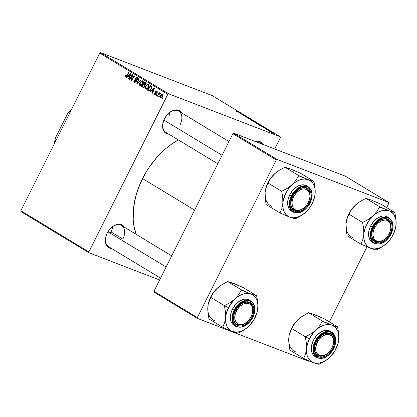 <?xml version="1.0" encoding="UTF-8"?>
<svg xmlns="http://www.w3.org/2000/svg" width="417" height="417" viewBox="0 0 417 417"><rect width="100%" height="100%" fill="white"/><g stroke="black" fill="none" stroke-linecap="round" stroke-linejoin="round"><path stroke-width="0.63" d="M111.652 248.542A13.193 8.835 -58.8 0 1 105.756 237.117A13.193 8.835 -58.8 0 1 107.211 233.166L110.093 228.917L113.805 225.795L115.796 224.82L117.782 224.289L121.41 224.617L122.921 225.472L124.511 227.291A13.193 8.835 -58.8 0 0 111.657 227.369A13.193 8.835 -58.8 0 0 107.211 233.166L106.22 235.522L105.339 240.234L106.012 244.362L108.133 247.271L109.64 248.12L111.652 248.542M168.906 134.206A13.193 8.835 -58.8 0 1 163.011 122.786A13.193 8.835 -58.8 0 1 164.46 118.835L167.347 114.581L171.059 111.464L173.05 110.489L175.031 109.958L178.664 110.286L180.175 111.136L181.765 112.96A13.193 8.835 -58.8 0 0 168.906 113.038A13.193 8.835 -58.8 0 0 164.46 118.835L162.844 123.578L162.594 125.903L163.266 130.031L165.387 132.94L166.894 133.789L168.906 134.206M160.561 278.139L108.602 246.697A12.416 8.319 -58.8 0 1 105.803 236.934M111.031 231.925L122.864 239.087L111.031 231.925M217.815 163.808L165.857 132.366A12.416 8.319 -58.8 0 1 163.057 122.603M142.541 178.585L194.63 210.105L142.541 178.585A66.746 44.708 121.2 0 0 136.156 234.338L133.815 225.362L133.205 219.973L133.476 208.521L135.707 196.537L139.825 184.486L145.658 172.836L149.156 167.295L157.136 157.068L166.169 148.285L170.975 144.548L178.325 139.909A66.746 44.708 121.2 0 0 142.541 178.585M20.991 211.627L89.029 252.801L159.638 279.984L89.029 252.801L88.889 251.92L167.811 94.32L99.772 53.147L20.85 210.747L88.889 251.92L89.029 252.801L20.991 211.627L20.85 210.747L20.991 211.627M148.52 84.364L147.133 84.474L149.057 85.219L147.133 84.474L145.585 86.329L145.981 86.481L145.585 86.329C144.986 87.518 145.033 88.456 145.721 89.139C146.899 89.415 147.873 88.785 148.634 87.242L146.94 89.118L145.903 89.228L145.298 88.654L145.585 86.329L147.488 84.302L148.369 84.286L148.952 84.865L148.634 87.242C149.27 86.032 149.234 85.073 148.52 84.364L148.337 84.276M151.553 90.87L150.469 91.933L150.078 91.698L154.108 87.825L154.545 88.091L152.596 93.215L152.236 93.001L152.778 91.61L151.553 90.87L152.778 91.61L152.236 93.001L152.596 93.215L154.545 88.091L154.108 87.825L150.078 91.698L150.469 91.933L151.553 90.87L153.242 91.516L151.553 90.87M125.345 76.806L126.867 75.967L129.072 72.678L128.707 72.459L126.575 75.633L126.987 75.79L126.575 75.633L125.653 76.259L125.814 75.05L125.423 74.893L125.173 75.315L125.59 76.905L124.954 76.191L125.423 74.893L125.814 75.05L125.517 76.123L126.038 76.254L128.707 72.459L129.072 72.678L126.544 76.394L125.46 76.869M137.188 77.51L135.577 78.208L135.973 78.36L135.577 78.208L135.457 79.511L136.255 79.819L135.457 79.511L135.713 80.121L136.474 80.413L135.713 80.121L136.427 81.07L135.978 80.898L135.859 81.378L136.25 81.529L134.754 81.768L134.321 80.961L134.587 80.189L134.196 80.033C133.669 81.065 133.748 81.826 134.446 82.316L136.239 81.55L134.9 82.477L133.841 81.383L134.196 80.033L134.587 80.189L134.316 81.028L134.582 81.633L135.176 81.888L135.812 81.466L135.384 78.87L135.9 77.729L136.557 77.359L137.375 77.645L137.719 78.333L137.495 79.522L137.057 79.459L137.016 78.156L136.515 77.958L135.994 78.318L136.484 80.491L136.239 81.55L135.952 78.396L136.891 78.068L137.057 79.459L137.495 79.522L137 77.416M141.212 80.022L137.276 83.947L136.823 83.671L138.715 78.516L139.08 78.735L137.454 83.155L140.821 79.788L141.212 80.022L140.821 79.788L137.454 83.155L139.08 78.735L138.715 78.516L136.823 83.671L137.276 83.947L141.212 80.022M142.786 80.893L141.394 81.002L143.323 81.748L141.394 81.002L139.851 82.858L140.242 83.009L139.851 82.858C139.247 84.046 139.294 84.985 139.987 85.667C141.165 85.944 142.134 85.313 142.895 83.77L140.993 85.735L140.169 85.756L139.565 85.183L139.851 82.858L141.749 80.83L142.63 80.815L143.213 81.393L142.895 83.77C143.537 82.556 143.5 81.602 142.786 80.893L142.604 80.804M162.614 98.381L162.182 99.022L161.827 98.803L162.244 98.157L162.614 98.381L162.244 98.157L161.827 98.803L162.182 99.022L162.614 98.381M143.083 87.461L144.829 86.559L143.537 87.58L141.702 86.627L144.709 82.139L146.028 83.046L146.101 84.072L144.887 85.318L144.829 86.559L144.887 85.318L145.955 84.427L146.028 83.046L144.709 82.139L141.702 86.627L143.229 87.534M127.936 76.572L126.846 77.635L126.46 77.4L130.485 73.533L130.922 73.799L128.973 78.922L128.613 78.704L129.161 77.317L127.936 76.572L129.161 77.317L128.613 78.704L128.973 78.922L130.922 73.799L130.485 73.533L126.46 77.4L126.846 77.635L127.936 76.572L129.619 77.223L127.936 76.572M131.543 76.629L129.692 79.36L129.333 79.141L132.345 74.659L132.721 74.888L131.652 79.59L134.191 75.774L134.555 75.993L131.548 80.481L131.167 80.252L132.225 75.55L131.543 76.629L132.225 75.55L131.167 80.252L131.548 80.481L134.555 75.993L134.191 75.774L131.652 79.59L132.721 74.888L132.345 74.659L129.333 79.141L129.692 79.36L131.543 76.629M154.853 94.664L156.208 94.159L156.031 91.834L157.345 91.844L156.651 91.578L156.776 92.553L157.167 92.71L156.886 91.146L155.635 91.693L156.026 91.844L155.635 91.693L155.734 93.09L156.328 93.319L155.734 93.09L156.339 93.794L155.911 93.627L155.833 93.981L156.224 94.133L155.088 94.237L155.015 93.043L154.624 92.892L154.853 94.664L155.202 94.8L154.405 94.091L154.624 92.892L155.015 93.043L154.962 94.133L155.76 94.096L155.551 91.876L156.067 91.172L156.813 91.104L157.334 91.776L157.167 92.71L156.776 92.553L156.74 91.646L156.156 91.657L155.922 92.209L156.286 93.976L155.755 94.675L155.025 94.753M149.072 90.937L147.441 90.098L150.443 85.61L151.788 86.569L151.772 88.232L150.459 90.286L149.072 90.937L151.512 88.837L151.715 86.46L150.443 85.61L147.441 90.098L148.462 90.713M162.557 94.581C161.634 94.367 160.879 94.888 160.3 96.134L160.691 96.285L160.3 96.134L160.451 98.052C161.353 98.25 162.088 97.75 162.656 96.556L161.061 98.141L160.363 97.99L160.024 97.234L160.738 95.41L161.937 94.471L162.865 94.92L162.656 96.556L162.406 94.508M159.299 96.374L158.867 97.015L158.507 96.796L158.929 96.15L159.299 96.374L158.929 96.15L158.507 96.796L158.867 97.015L159.299 96.374M160.196 93.147L159.216 93.585L159.482 93.689L159.216 93.585L159.669 92.913L159.31 92.694L157.12 95.957L157.485 96.176L158.371 94.878L157.485 96.176L157.12 95.957L159.31 92.694L159.669 92.913L159.216 93.585L159.951 93.121L160.373 93.424L159.956 93.888L159.211 93.861L158.371 94.878L159.956 93.888L160.373 93.424L160.144 93.127M156.875 94.909L156.448 95.55L156.088 95.331L156.511 94.685L156.875 94.909L156.511 94.685L156.088 95.331L156.448 95.55L156.875 94.909M168.645 93.815L280.208 136.766L212.17 95.592L100.606 52.641L168.645 93.815L167.811 94.32L88.889 251.92L20.85 210.747L99.772 53.147L100.606 52.641L99.772 53.147L167.811 94.32L168.645 93.815L280.208 136.766L280.349 137.646L280.208 136.766L212.17 95.592L100.606 52.641L168.645 93.815M260.312 125.267L256.372 123.25L259.525 124.521L261.042 125.402L260.312 125.267C261.204 125.616 261.318 125.574 260.646 125.131L257.117 123.442C256.267 123.119 256.168 123.166 256.82 123.594L260.312 125.267C261.204 125.616 261.318 125.574 260.646 125.131L260.646 125.131M262.939 127.076L266.656 128.78L263.706 127.748L262.939 127.076L263.706 127.748L266.656 128.78L262.939 127.076M236.439 111.261L241.182 113.367L236.491 111.125M247.63 117.813L245.238 116.426L249.408 118.334L247.74 117.537L248.068 117.928L247.63 117.813L247.818 117.568L249.314 118.277L245.634 116.567C244.888 116.28 244.857 116.343 245.545 116.765L245.634 116.567C244.888 116.28 244.857 116.343 245.545 116.765L247.906 117.766M253.322 120.711L247.933 118.204L250.825 119.199L248.704 118.564L253.322 120.711L248.704 118.564L250.825 119.199L248.386 118.48L253.322 120.711M254.578 121.795L250.643 119.768L253.786 121.05L255.345 121.967L254.578 121.795C255.47 122.145 255.579 122.098 254.912 121.66L251.378 119.971C250.534 119.648 250.435 119.695 251.081 120.122L254.578 121.795C255.47 122.145 255.579 122.098 254.912 121.66L254.912 121.66M273.865 133.789L272.937 133.336L273.865 133.789M256.252 123.005L252.811 121.154L256.82 122.827L258.186 123.734L256.252 123.005L258.123 123.63L256.82 122.827L252.811 121.154L256.512 123.01M239.316 112.783L243.038 114.487L240.083 113.455L239.316 112.783L240.083 113.455L243.038 114.487L239.316 112.783M243.262 114.92L240.442 113.669L244.456 115.347L242.913 115.05L246.666 116.682L242.658 115.009L244.185 115.295L242.658 115.009L246.666 116.682L242.913 115.05L244.456 115.347L240.442 113.669L243.262 114.92M265.947 129.114L269.132 130.516L265.937 128.921M260.208 125.611L258.55 124.626L262.559 126.299L263.971 127.211L260.208 125.611L263.216 127.008L263.815 127.07L262.559 126.299L258.55 124.626L260.208 125.611M274.256 133.675L271.206 132.231L274.412 133.669M270.55 131.782L269.617 131.329L270.55 131.782M269.773 131.204L272.197 132.351L269.773 131.204M268.131 130.318L267.198 129.864L268.131 130.318M274.683 148.968L280.349 137.646L274.683 148.968M154.113 292.187L197.496 318.442L309.06 361.388L309.576 361.08L309.06 361.388L197.496 318.442L197.356 317.561L276.273 159.956L232.889 133.701L153.967 291.306L197.356 317.561L197.496 318.442L154.113 292.187L153.967 291.306L154.113 292.187M345.286 176.151L233.723 133.2L277.112 159.456L388.675 202.407L345.286 176.151L233.723 133.2L232.889 133.701L153.967 291.306L197.356 317.561L276.273 159.956L232.889 133.701L233.723 133.2L277.112 159.456L276.273 159.956L277.112 159.456L388.675 202.407L388.816 203.282L388.675 202.407L345.286 176.151M329.404 321.929L367.012 246.828L329.404 321.929M386.658 207.598L388.816 203.282L386.658 207.598M254.891 141.347L257.862 141.045L259.598 141.446L261.105 142.296L262.694 144.12A13.193 8.835 -58.8 0 0 254.891 141.347M168.77 113.158A12.416 8.319 -58.8 0 1 178.716 111.115A12.416 8.319 -58.8 0 1 180.118 124.756A12.416 8.319 121.2 0 0 179.831 112.006A12.416 8.319 121.2 0 0 168.776 113.158M255.35 141.525A12.416 8.319 -58.8 0 1 259.65 142.275A12.416 8.319 -58.8 0 1 261.323 143.823A12.416 8.319 121.2 0 0 255.35 141.525M122.864 239.087A12.416 8.319 121.2 0 0 122.577 226.337A12.416 8.319 121.2 0 0 111.521 227.489A12.416 8.319 -58.8 0 1 121.462 225.446L171.715 255.861M257.664 123.442L255.465 122.332L257.659 123.442M257.826 123.62L258.123 123.63M255.757 122.598L253.609 121.639L255.902 122.791M257.331 123.224L255.465 122.332L257.451 123.396M251.378 119.971L251.378 119.971C250.534 119.648 250.435 119.695 251.081 120.122M251.722 120.185L254.495 121.498M245.967 116.937L245.623 116.661M247.437 117.339L247.099 117.297M239.916 113.059L242.36 114.248L239.916 113.059M267.234 129.791L267.276 129.51M263.534 127.352L266.015 128.472L263.534 127.352M263.367 126.893L259.379 125.043L262.877 126.799M257.117 123.442L257.117 123.442C256.267 123.119 256.168 123.166 256.82 123.594M257.456 123.656L260.234 124.975M273.849 133.56L271.863 132.627M162.229 98.959L161.827 98.803L162.229 98.959M143.875 87.507L141.702 86.627L143.657 87.377L143.86 87.075L143.875 87.507M145.053 85.297L145.252 85.005L145.053 85.297M145.048 84.787L145.705 83.681L144.72 82.884L143.782 84.281L144.72 82.884L146.185 83.582L145.335 83.254L145.585 84.229L145.976 84.38L145.585 84.229L145.048 84.787L145.569 84.99L144.365 84.635M143.453 86.918L144.094 86.799L144.61 85.813L143.432 84.807L142.416 86.319L143.432 84.807L144.918 85.381L143.432 84.807L144.991 85.574L144.193 85.266L144.48 86.329L144.866 86.475L143.453 86.918L144.303 87.242L143.088 86.726M142.713 82.957L143.057 82.587M143.323 81.763L141.744 81.424L140.195 83.103L141.488 81.55L142.489 81.451L143.323 81.774L142.489 81.451L142.567 83.499L142.953 83.65L142.567 83.499C141.983 84.719 141.227 85.261 140.294 85.12L140.195 83.103L139.903 84.375L140.44 85.183L141.259 85.032L142.359 83.874L142.885 82.347L142.489 81.451M141.389 85.542L140.294 85.12M137.349 83.874L136.823 83.671L137.349 83.874M137.902 83.327L137.454 83.155L137.902 83.327M138.705 82.524L138.236 82.347L138.705 82.524M135.77 82.175L134.754 81.768M137.448 79.611L137.057 79.459L137.448 79.611M137.506 79.501L137.115 79.35L137.506 79.501M137.725 78.386L136.891 78.068L137.725 78.386M137.725 78.37L136.891 78.068M125.173 75.315L125.564 75.467L125.173 75.315M126.914 77.578L126.46 77.4L126.914 77.578M129.452 77.161L129.755 76.869L129.39 76.718L129.76 76.864L129.452 77.161M128.999 78.855L128.613 78.704L128.999 78.855M129.531 77.458L129.161 77.317L129.531 77.458M128.415 76.129L130.391 74.163L130.735 74.299L130.391 74.163L129.88 75.425L130.25 75.571L129.88 75.425L129.39 76.718L128.415 76.129L129.39 76.718L130.391 74.163L128.415 76.129M129.734 79.298L129.333 79.141L129.734 79.298M132.043 79.741L131.652 79.59L132.043 79.741M132.835 78.558L132.418 78.396L132.835 78.558M131.59 80.413L131.167 80.252L131.59 80.413M132.241 77.187L131.845 77.036L132.241 77.187M132.554 75.675L132.225 75.55L132.554 75.675M154.592 92.955L154.983 93.106L154.592 92.955M155.906 94.56L155.088 94.237M157.345 91.839L156.651 91.578M150.532 91.87L150.078 91.698L150.532 91.87M153.075 91.453L153.378 91.161L153.013 91.015L153.378 91.156L153.075 91.453M152.622 93.147L152.236 93.001L152.622 93.147M153.154 91.756L152.778 91.61L153.154 91.756M152.033 90.421L154.009 88.461L154.353 88.592L154.009 88.461L153.498 89.723L153.873 89.864L153.498 89.723L153.013 91.015L152.033 90.421L153.013 91.015L154.009 88.461L152.033 90.421M149.474 90.901L147.441 90.098L149.395 90.849L149.63 90.499L149.474 90.901M148.155 89.791L150.459 86.355L151.924 86.918L150.459 86.355L151.944 87.044L150.98 86.673L151.96 87.247L151.392 87.028L151.173 88.592L151.559 88.743L151.173 88.592C150.48 90.03 149.625 90.52 148.614 90.072L149.604 90.27L150.745 89.295L151.496 87.586L150.98 86.673L150.459 86.355L148.155 89.791M148.952 90.239L148.614 90.072M148.452 86.428L148.796 86.058M149.062 85.235L147.482 84.896L145.934 86.574L147.227 85.021L148.228 84.922L149.062 85.245L148.228 84.922L148.301 86.971L148.692 87.122L148.301 86.971C147.722 88.19 146.961 88.732 146.033 88.592L145.934 86.574L145.642 87.851L146.101 88.628L146.993 88.503L148.098 87.346L148.624 85.824L148.228 84.922M147.118 89.019L146.033 88.592M146.247 88.675L147.128 89.014L146.247 88.675M160.686 96.301L162.322 95.008L162.958 95.253L162.322 95.008L162.302 96.337L162.693 96.489L162.302 96.337L160.675 97.614L160.686 96.301L160.488 97.38L161.139 97.62L162.15 96.608L162.505 95.253L161.619 95.123L160.686 96.301M162.958 95.248L162.322 95.008M161.52 97.943L160.675 97.614M158.908 96.953L158.507 96.796L158.908 96.953M156.49 95.488L156.088 95.331L156.49 95.488M251.508 120.289L254.255 121.592M257.247 123.76L259.994 125.064M274.084 133.539L272.082 132.601M345.974 226.176L346.032 223.773L346.152 229.558L347.142 235.787L360.945 244.143L347.142 235.787L346.569 232.524L346.032 223.773L347.007 218.685L350.254 211.638L353.361 207.176L355.393 205.07A20.996 14.063 121.2 0 0 348.94 213.739L351.812 209.073L355.393 205.07L360.199 201.458L365.871 198.383L379.678 206.738L376.874 211.508L373.142 215.813L368.341 219.425L362.67 222.496L363.66 228.725L363.78 234.51L362.8 239.598L360.945 244.143L370.562 248.277L376.233 250.028L381.873 246.973L386.027 243.95M395.493 228.292L396.072 224.638A20.996 14.063 -58.8 0 1 395.472 228.391A20.996 14.063 -58.8 0 1 393.163 234.672L390.291 239.337L386.71 243.34L382.665 246.405L378.433 248.318L374.304 248.959L370.562 248.277L367.455 246.322L365.198 243.226L363.942 239.196L363.78 234.51L364.114 232.024L365.579 226.963L369.561 219.811L375.123 214.15L379.298 211.638L383.515 210.345L387.482 210.371L389.29 210.877L379.678 206.738L365.871 198.383L371.542 200.134L381.159 204.267L394.962 212.623L381.159 204.267L373.189 200.958M385.183 238.826A12.416 8.319 -58.8 0 1 374.977 241.094A12.416 8.319 -58.8 0 1 372.173 231.336A12.416 8.319 121.2 0 0 375.081 241.156A12.416 8.319 121.2 0 0 385.183 238.826A12.416 8.319 -58.8 0 1 374.977 241.094A12.416 8.319 -58.8 0 1 372.173 231.336A12.416 8.319 121.2 0 0 375.029 241.125A12.416 8.319 121.2 0 0 385.047 238.941L385.313 238.712A11.64 7.798 -58.8 0 1 374.549 239.593A11.64 7.798 -58.8 0 1 375.222 226.739A11.64 7.798 -58.8 0 1 386.298 220.16A11.64 7.798 -58.8 0 1 390.515 230.111A11.64 7.798 -58.8 0 1 388.576 234.797L387.273 236.663L384.104 239.655L380.601 241.292L377.296 241.328L374.69 239.754L373.783 238.43L372.918 234.964L373.001 232.957L374.174 228.761L376.525 224.872L378.037 223.236L381.435 220.874L384.907 220.025L386.502 220.212L389.108 221.781L390.614 224.721L390.797 228.584L389.624 232.775L388.576 234.797A11.64 7.798 -58.8 0 1 385.313 238.712M390.218 233.973A13.193 8.835 -58.8 0 1 377.448 242.887A13.193 8.835 -58.8 0 1 372.131 231.513A13.193 8.835 -58.8 0 1 373.58 227.567L374.888 225.336L378.25 221.578L382.17 219.217L384.151 218.685L386.048 218.617L389.29 219.868L390.521 221.14L391.944 224.727L392.084 226.905L391.203 231.617L388.91 236.204L385.548 239.963L381.628 242.319L379.647 242.85L376.014 242.522L373.278 240.4L372.386 238.759L371.714 234.635L371.964 232.305L373.58 227.567A13.193 8.835 -58.8 0 1 378.026 221.771A13.193 8.835 -58.8 0 1 389.869 220.379A13.193 8.835 -58.8 0 1 390.218 233.973L389.28 233.51L390.218 233.973M387.601 216.981L384.563 215.996L382.446 216.074L378.005 217.757L373.856 221.245L370.63 225.998A14.746 9.878 121.2 0 1 387.56 216.96L389.238 217.976L383.984 217.111L378.636 219.457L372.308 227.01L372.897 227.301C374.398 223.444 381.519 215.657 388.269 218.049C394.847 220.791 393.127 230.653 390.901 234.234L392.652 229.105L392.923 226.587L392.199 222.12L391.229 220.343L389.9 218.972L388.269 218.049L384.338 217.69L382.191 218.268L377.953 220.822L374.31 224.888L371.823 229.85L370.875 234.953L371.031 237.309L371.599 239.421L372.569 241.193L373.898 242.569L375.529 243.486L377.406 243.919L379.46 243.846L381.607 243.273L385.845 240.718L389.488 236.648L390.901 234.234C389.4 238.097 382.28 245.879 375.529 243.486C368.951 240.75 370.671 230.882 372.897 227.301L372.308 227.01A14.746 9.878 -58.8 0 1 389.238 217.976C393.669 221.463 394.263 226.895 391.021 234.265L390.927 234.187M391.021 234.265C386.001 242.668 380.314 245.649 373.971 243.205A14.746 9.878 -58.8 0 1 372.308 227.01L370.218 235.006L371.036 239.686L373.971 243.205L372.292 242.194A14.746 9.878 121.2 0 1 370.63 225.998L372.308 227.01L370.63 225.998L369.525 228.625L368.821 231.294L368.701 236.33L370.291 240.338L371.662 241.761M395.707 227.322L396.15 221.823L394.962 212.623L389.29 210.877L390.938 211.7L393.643 214.249L395.415 217.841L395.91 219.957L396.072 224.638L395.738 227.129L393.163 234.672A20.996 14.063 -58.8 0 1 386.71 243.34A20.996 14.063 -58.8 0 1 386.09 243.898A20.996 14.063 -58.8 0 1 370.562 248.277A20.996 14.063 -58.8 0 1 363.78 234.51A20.996 14.063 -58.8 0 1 373.142 215.813L368.341 219.425L362.873 222.308A24.103 16.143 121.2 0 0 362.649 222.756L363.66 228.725L363.78 234.51L362.8 239.598L360.966 243.882A24.103 16.143 121.2 0 0 361.127 244.211L370.562 248.277L376.051 249.955A24.103 16.143 121.2 0 0 376.436 249.835L384.385 245.269M346.365 221.281L346.032 223.773L347.007 218.685L348.862 214.145L362.67 222.496L348.862 214.145L351.667 209.376L356.076 204.46M346.621 220.061L348.94 213.739A20.996 14.063 121.2 0 0 346.631 220.02A20.996 14.063 121.2 0 0 346.61 220.119M369.733 199.628L365.871 198.383L360.199 201.458L356.024 204.507A20.996 14.063 121.2 0 0 355.393 205.07L356.024 204.507A20.996 14.063 121.2 0 1 356.097 204.445M377.891 221.891A12.416 8.319 -58.8 0 1 387.836 219.848A12.416 8.319 -58.8 0 1 390.557 229.939A12.416 8.319 121.2 0 0 387.94 219.91A12.416 8.319 121.2 0 0 377.891 221.886A12.416 8.319 -58.8 0 1 387.836 219.848A12.416 8.319 -58.8 0 1 390.557 229.939A12.416 8.319 121.2 0 0 390.599 229.772A12.416 8.319 121.2 0 0 387.888 219.879A12.416 8.319 121.2 0 0 377.891 221.891M362.67 222.496L362.649 222.756A24.103 16.143 -58.8 0 1 362.873 222.308L362.67 222.496M360.945 244.143L361.127 244.211A24.103 16.143 -58.8 0 1 360.966 243.882L360.945 244.143M376.233 250.028L376.436 249.835A24.103 16.143 -58.8 0 1 376.051 249.955L376.233 250.028M389.29 210.877A20.996 14.063 -58.8 0 1 396.072 224.638L395.957 218.894L394.941 212.884A24.103 16.143 121.2 0 0 394.779 212.555L389.29 210.877L379.475 206.926A24.103 16.143 -58.8 0 1 379.861 206.811A24.103 16.143 121.2 0 0 379.475 206.926L376.874 211.508L373.142 215.813A20.996 14.063 -58.8 0 1 389.29 210.877M394.941 212.884L394.779 212.555A24.103 16.143 -58.8 0 1 394.941 212.884M346.032 223.773A20.996 14.063 121.2 0 0 352.813 237.534M374.33 226.202L375.222 226.739L374.33 226.202M292.088 197.637L293.068 198.028A11.64 7.798 -58.8 0 1 304.41 188.875A11.64 7.798 -58.8 0 1 309.586 198.956A11.64 7.798 -58.8 0 1 308.867 201.197L309.909 197.006L309.92 195.02L308.924 191.653L306.714 189.495L303.633 188.875L301.908 189.188L300.146 189.891L296.779 192.388L294.053 195.985L292.38 200.134L292.025 202.214L292.348 206.008L293.01 207.572L295.215 209.73L298.301 210.345L300.026 210.038L303.519 208.25L305.15 206.832L306.625 205.143L308.867 201.197A11.64 7.798 -58.8 0 1 304.384 207.551A11.64 7.798 -58.8 0 1 294.277 209.094A11.64 7.798 -58.8 0 1 293.068 198.028L292.088 197.637M309.586 198.956L309.669 198.612A12.416 8.319 121.2 0 0 306.954 188.719A12.416 8.319 121.2 0 0 296.961 190.731A12.416 8.319 -58.8 0 1 306.902 188.687A12.416 8.319 -58.8 0 1 309.623 198.784A12.416 8.319 121.2 0 0 307.006 188.755A12.416 8.319 121.2 0 0 296.961 190.731A12.416 8.319 -58.8 0 1 306.902 188.687A12.416 8.319 -58.8 0 1 309.623 198.784M169.943 112.256A12.416 8.319 -58.8 0 1 168.88 116.27M163.897 120.075L222.079 155.286L163.897 120.075M304.248 207.666A12.416 8.319 -58.8 0 1 294.042 209.939A12.416 8.319 -58.8 0 1 291.243 200.176A12.416 8.319 121.2 0 0 294.152 210.001A12.416 8.319 121.2 0 0 304.248 207.666A12.416 8.319 -58.8 0 1 294.042 209.939A12.416 8.319 -58.8 0 1 291.243 200.176A12.416 8.319 121.2 0 0 294.094 209.97A12.416 8.319 121.2 0 0 304.118 207.781L304.384 207.551M265.04 195.02L265.097 192.612L265.217 198.398L266.208 204.627L280.016 212.983L266.208 204.627L265.634 201.369L265.097 192.612L266.077 187.53L269.319 180.483L272.431 176.016L274.464 173.915A20.996 14.063 121.2 0 0 268.006 182.578L270.883 177.913L274.464 173.915L279.265 170.298L284.941 167.227L298.744 175.583L295.945 180.352L292.213 184.653L287.412 188.265L281.736 191.34L282.726 197.569L282.846 203.355L281.871 208.443L280.016 212.983L289.627 217.121L295.299 218.868L300.938 215.818L305.093 212.795M314.564 197.132L315.143 193.483A20.996 14.063 -58.8 0 1 314.538 197.231A20.996 14.063 -58.8 0 1 312.234 203.517L309.357 208.182L305.781 212.18L301.731 215.245L297.503 217.163L293.375 217.799L289.627 217.121L286.521 215.162L284.264 212.065L283.013 208.036L282.789 205.758L283.179 200.864L285.754 193.321L288.632 188.656L292.213 184.653L296.258 181.588L298.363 180.478L302.58 179.19L304.613 179.034L308.361 179.717L298.744 175.583L284.941 167.227L290.613 168.974L300.224 173.112L314.032 181.468L300.224 173.112L292.26 169.802M309.284 202.813A13.193 8.835 -58.8 0 1 296.513 211.727A13.193 8.835 -58.8 0 1 291.196 200.358A13.193 8.835 -58.8 0 1 292.651 196.407L293.954 194.176L297.321 190.418L301.236 188.062L303.222 187.53L306.849 187.858L308.361 188.713L310.483 191.622L311.009 193.566L310.905 198.075L310.274 200.462L307.975 205.044L306.401 207.067L302.69 210.184L298.713 211.695L295.08 211.362L293.573 210.512L291.452 207.603L290.779 203.475L291.66 198.763L292.651 196.407A13.193 8.835 -58.8 0 1 297.097 190.611A13.193 8.835 -58.8 0 1 308.94 189.219A13.193 8.835 -58.8 0 1 309.284 202.813L308.351 202.349L309.284 202.813M306.667 185.826L303.633 184.84L301.512 184.913L297.071 186.602L292.922 190.084L289.695 194.838A14.746 9.878 121.2 0 1 306.631 185.805L308.304 186.816L303.055 185.951L297.707 188.296L291.374 195.854L291.963 196.146C293.464 192.284 300.584 184.502 307.334 186.894C313.912 189.631 312.192 199.498 309.972 203.079L311.723 197.945L311.838 193.071L311.264 190.96L308.971 187.812L307.334 186.894L305.458 186.462L303.404 186.535L301.262 187.108L297.019 189.662L293.38 193.733L291.963 196.146L290.211 201.275L290.096 206.154L291.639 210.038L292.963 211.409L294.595 212.331L298.525 212.691L300.673 212.112L304.916 209.558L306.849 207.682L309.972 203.079C308.471 206.936 301.35 214.724 294.595 212.331C288.022 209.589 289.737 199.727 291.963 196.146L291.374 195.854A14.746 9.878 -58.8 0 1 308.304 186.816C312.734 190.308 313.329 195.74 310.092 203.105L309.967 203.011M310.092 203.105C305.067 211.508 299.385 214.489 293.036 212.05A14.746 9.878 -58.8 0 1 291.374 195.854L289.283 203.85L290.102 208.526L293.036 212.05L291.358 211.033A14.746 9.878 121.2 0 1 289.695 194.838L291.374 195.854L289.695 194.838L287.886 200.139L287.61 202.74L288.361 207.348L289.362 209.183L290.732 210.601M314.778 196.162L315.216 190.668L314.032 181.468L308.361 179.717L310.008 180.54L312.714 183.089L313.725 184.773L314.976 188.797L315.2 191.075L314.809 195.969L312.234 203.517A20.996 14.063 -58.8 0 1 305.776 212.18A20.996 14.063 -58.8 0 1 305.155 212.738A20.996 14.063 -58.8 0 1 289.627 217.121A20.996 14.063 -58.8 0 1 282.846 203.355A20.996 14.063 -58.8 0 1 292.213 184.653L287.412 188.265L281.939 191.153A24.103 16.143 121.2 0 0 281.715 191.601L282.726 197.569L282.846 203.355L281.871 208.443L280.036 212.722A24.103 16.143 121.2 0 0 280.198 213.056L289.627 217.121L295.116 218.8A24.103 16.143 121.2 0 0 295.502 218.68L303.456 214.114M265.431 190.126L265.097 192.612L266.077 187.53L267.933 182.985L281.736 191.34L267.933 182.985L270.732 178.215L275.147 173.3M265.692 188.906L268.006 182.578A20.996 14.063 121.2 0 0 265.702 188.865A20.996 14.063 121.2 0 0 265.676 188.964M288.804 168.473L284.941 167.227L279.265 170.298L274.464 173.915A20.996 14.063 121.2 0 1 275.084 173.357L275.09 173.352M281.736 191.34L281.715 191.601A24.103 16.143 -58.8 0 1 281.939 191.153L281.736 191.34M280.016 212.983L280.198 213.056A24.103 16.143 -58.8 0 1 280.036 212.722L280.016 212.983M295.299 218.868L295.502 218.68A24.103 16.143 -58.8 0 1 295.116 218.8L295.299 218.868M308.361 179.717A20.996 14.063 -58.8 0 1 315.143 193.483L315.028 187.733L314.011 181.723A24.103 16.143 121.2 0 0 313.845 181.395L310.154 180.379L298.541 175.771A24.103 16.143 -58.8 0 1 298.926 175.651A24.103 16.143 121.2 0 0 298.541 175.771L295.945 180.352L292.213 184.653A20.996 14.063 -58.8 0 1 308.361 179.717M314.011 181.723L313.845 181.395A24.103 16.143 -58.8 0 1 314.011 181.723M265.097 192.612A20.996 14.063 121.2 0 0 271.879 206.379M327.929 353.157A12.416 8.319 -58.8 0 1 317.723 355.425A12.416 8.319 -58.8 0 1 314.918 345.667A12.416 8.319 121.2 0 0 317.832 355.487A12.416 8.319 121.2 0 0 327.929 353.157A12.416 8.319 -58.8 0 1 317.723 355.425A12.416 8.319 -58.8 0 1 314.918 345.667A12.416 8.319 121.2 0 0 317.775 355.456A12.416 8.319 121.2 0 0 327.798 353.272L328.064 353.043A11.64 7.798 -58.8 0 1 317.957 354.586A11.64 7.798 -58.8 0 1 316.743 343.519L315.763 343.128L316.743 343.519L315.705 347.705L316.023 351.495L317.66 354.314L320.355 355.732L323.707 355.529L327.199 353.736L330.3 350.629L332.547 346.683A11.64 7.798 -58.8 0 1 328.064 353.043M333.266 344.442A11.64 7.798 -58.8 0 1 332.547 346.683L333.584 342.498L333.266 338.703L331.635 335.888L328.935 334.47L325.588 334.674L322.091 336.467L318.989 339.568L316.743 343.519A11.64 7.798 -58.8 0 1 328.09 334.366A11.64 7.798 -58.8 0 1 333.266 344.442L333.345 344.103A12.416 8.319 121.2 0 0 330.634 334.21A12.416 8.319 121.2 0 0 320.637 336.222A12.416 8.319 -58.8 0 1 330.582 334.179A12.416 8.319 -58.8 0 1 333.303 344.275A12.416 8.319 121.2 0 0 330.686 334.246A12.416 8.319 121.2 0 0 320.642 336.222A12.416 8.319 -58.8 0 1 330.582 334.179A12.416 8.319 -58.8 0 1 333.303 344.275M306.604 345.985L306.526 348.847A20.996 14.063 -58.8 0 1 309.435 338.812L305.505 336.863A24.103 16.143 121.2 0 0 305.395 337.087L306.406 343.061L306.526 348.847L305.552 353.929L303.696 358.474L289.888 350.118L288.898 343.889L288.778 338.104L289.137 335.461L291.608 328.476L305.416 336.827L306.604 345.985M332.964 348.304L332.031 347.841L332.964 348.304L331.656 350.535L328.294 354.294L326.365 355.675L322.393 357.181L318.76 356.853L316.023 354.731L314.6 351.145L314.71 346.636L316.326 341.898A13.193 8.835 -58.8 0 1 320.772 336.102A13.193 8.835 -58.8 0 1 332.615 334.71A13.193 8.835 -58.8 0 1 332.964 348.304A13.193 8.835 -58.8 0 1 320.193 357.218A13.193 8.835 -58.8 0 1 314.877 345.844A13.193 8.835 -58.8 0 1 316.326 341.898L319.214 337.645L322.925 334.528L326.897 333.016L330.53 333.35L333.266 335.471L334.689 339.057L334.585 343.561L332.964 348.304M330.347 331.317L327.309 330.327L325.192 330.405L320.751 332.088L316.602 335.576L313.376 340.329L315.054 341.341L312.964 349.337L313.782 354.017L316.717 357.536A14.746 9.878 -58.8 0 1 315.054 341.341L313.376 340.329A14.746 9.878 121.2 0 0 315.038 356.525L316.717 357.536C323.066 359.98 328.747 356.999 333.772 348.596L333.647 348.565C332.146 352.428 325.025 360.21 318.275 357.817C311.697 355.081 313.417 345.213 315.643 341.632L315.054 341.341A14.746 9.878 -58.8 0 1 331.984 332.307L326.73 331.442L321.387 333.788L315.054 341.341L315.643 341.632L314.574 344.181L313.62 349.284L313.777 351.646L315.315 355.524L316.644 356.9L318.275 357.817L320.157 358.25L324.353 357.604L326.506 356.545L328.591 355.049L332.234 350.984L334.721 346.021L335.404 343.436L335.518 338.557L333.975 334.679L332.651 333.303L331.015 332.38L329.138 331.948L324.937 332.599L320.699 335.153L318.765 337.03L315.643 341.632C317.144 337.775 324.264 329.988 331.015 332.38C337.593 335.122 335.873 344.984 333.647 348.565L333.772 348.596C337.009 341.226 336.415 335.8 331.984 332.307L330.306 331.291A14.746 9.878 121.2 0 0 313.376 340.329L311.567 345.625L311.447 350.666L312.041 352.839L313.042 354.669L314.408 356.092M288.72 340.507L289.137 335.461L289.752 333.016L293 325.969L296.112 321.507L298.145 319.401L302.945 315.789L308.616 312.714L322.424 321.069L319.62 325.839L315.893 330.144L311.087 333.756L305.416 336.827L291.608 328.476L294.412 323.707L298.822 318.791M289.367 334.392L291.686 328.07L296.279 321.304L300.428 317.499L308.616 312.714L314.288 314.465L323.905 318.598L337.707 326.954L332.036 325.208L322.424 321.069L308.616 312.714L315.935 315.288M338.244 342.623L338.896 336.154L337.707 326.954L323.905 318.598L312.479 313.959M289.111 335.612L288.7 340.96L289.888 350.118L303.696 358.474L313.308 362.608L318.979 364.359L324.619 361.304L328.773 358.281M338.453 341.653L338.823 338.969A20.996 14.063 -58.8 0 1 338.218 342.722A20.996 14.063 -58.8 0 1 329.456 357.671L325.411 360.736L323.305 361.847L319.088 363.134L317.056 363.29L315.116 363.113L311.661 361.784L308.955 359.235L307.183 355.644L306.469 351.25L306.526 348.847L307.465 343.827L309.435 338.812L314.027 332.041L317.874 328.481L322.044 325.969L324.165 325.161L328.294 324.525L332.036 325.208L335.148 327.163L337.405 330.259L338.161 332.172L338.656 334.288L338.823 338.969L337.885 343.989L334.575 351.401L329.466 357.666M337.687 327.215A24.103 16.143 121.2 0 0 337.525 326.886L332.036 325.208A20.996 14.063 -58.8 0 1 338.823 338.969L338.708 333.225L337.525 326.886A24.103 16.143 -58.8 0 1 337.687 327.215M322.607 321.142A24.103 16.143 121.2 0 0 322.221 321.257L319.62 325.839L315.893 330.144A20.996 14.063 -58.8 0 1 332.036 325.208L322.221 321.257A24.103 16.143 -58.8 0 1 322.607 321.142M305.619 336.639A24.103 16.143 121.2 0 0 305.505 336.863L309.435 338.812A20.996 14.063 -58.8 0 1 315.893 330.144L311.087 333.756L305.619 336.639L305.395 337.087A24.103 16.143 -58.8 0 1 305.505 336.863A24.103 16.143 -58.8 0 1 305.619 336.639M329.435 357.692L329.456 357.671A20.996 14.063 -58.8 0 1 328.836 358.229A20.996 14.063 -58.8 0 1 313.308 362.608A20.996 14.063 -58.8 0 1 306.526 348.847L305.552 353.929L303.712 358.213A24.103 16.143 121.2 0 0 303.878 358.542L313.308 362.608L317.811 364.083L319.182 364.171A24.103 16.143 -58.8 0 1 318.796 364.286A24.103 16.143 121.2 0 0 319.182 364.171L327.131 359.6M303.712 358.213L303.878 358.542A24.103 16.143 -58.8 0 1 303.712 358.213M298.843 318.776A20.996 14.063 121.2 0 0 298.765 318.843A20.996 14.063 121.2 0 0 298.145 319.401A20.996 14.063 121.2 0 0 289.377 334.351A20.996 14.063 121.2 0 0 289.356 334.45M288.778 338.104A20.996 14.063 121.2 0 0 295.559 351.87M246.994 321.997A12.416 8.319 -58.8 0 1 236.793 324.27A12.416 8.319 -58.8 0 1 233.989 314.512A12.416 8.319 121.2 0 0 236.898 324.332A12.416 8.319 121.2 0 0 246.994 321.997A12.416 8.319 -58.8 0 1 236.793 324.27A12.416 8.319 -58.8 0 1 233.989 314.512A12.416 8.319 121.2 0 0 236.84 324.301A12.416 8.319 121.2 0 0 246.864 322.117L247.13 321.882A11.64 7.798 -58.8 0 1 236.361 322.763A11.64 7.798 -58.8 0 1 237.038 309.914L236.147 309.378L237.038 309.914L239.848 306.406L243.252 304.05L246.723 303.195L249.736 303.977L251.832 306.281L252.692 309.748L252.186 313.85L250.388 317.973A11.64 7.798 -58.8 0 1 247.13 321.882M166.133 267.01L107.961 231.805L166.133 267.01M239.707 305.062A12.416 8.319 -58.8 0 1 249.647 303.023A12.416 8.319 -58.8 0 1 252.374 313.115A12.416 8.319 121.2 0 0 252.415 312.943A12.416 8.319 121.2 0 0 249.7 303.055A12.416 8.319 121.2 0 0 239.707 305.062A12.416 8.319 -58.8 0 1 249.647 303.023A12.416 8.319 -58.8 0 1 252.374 313.115A12.416 8.319 121.2 0 0 249.752 303.086A12.416 8.319 121.2 0 0 239.707 305.062M250.388 317.973L247.578 321.476L244.174 323.837L240.708 324.692L237.69 323.905L235.595 321.606L234.735 318.14L235.24 314.032L237.038 309.914A11.64 7.798 -58.8 0 1 248.11 303.336A11.64 7.798 -58.8 0 1 252.332 313.287A11.64 7.798 -58.8 0 1 250.388 317.973M112.689 226.587A12.416 8.319 -58.8 0 1 110.323 233.207M225.67 314.83L225.597 317.686A20.996 14.063 -58.8 0 1 228.506 307.652L224.575 305.708A24.103 16.143 121.2 0 0 224.461 305.932L225.477 311.9L225.597 317.686L224.617 322.774L222.761 327.314L208.959 318.963L207.963 312.729L207.843 306.943L208.203 304.301L210.679 297.316L224.482 305.671L225.67 314.83M252.03 317.144L251.097 316.68L252.03 317.144L250.726 319.375L249.147 321.398L245.436 324.515L241.459 326.026L237.831 325.693L235.094 323.576L233.671 319.99L233.775 315.481L235.397 310.738A13.193 8.835 -58.8 0 1 239.843 304.942A13.193 8.835 -58.8 0 1 251.686 303.55A13.193 8.835 -58.8 0 1 252.03 317.144A13.193 8.835 -58.8 0 1 239.264 326.058A13.193 8.835 -58.8 0 1 233.947 314.689A13.193 8.835 -58.8 0 1 235.397 310.738L238.279 306.49L241.99 303.368L245.967 301.861L249.601 302.189L252.332 304.311L253.755 307.897L253.651 312.406L252.03 317.144M249.413 300.157L246.379 299.171L244.258 299.244L239.817 300.933L235.668 304.415L232.446 309.169L234.119 310.185L232.029 318.181L232.853 322.857L235.782 326.381A14.746 9.878 -58.8 0 1 234.119 310.185L232.446 309.169A14.746 9.878 121.2 0 0 234.109 325.364L235.782 326.381C242.131 328.82 247.818 325.839 252.838 317.436L252.718 317.41C251.216 321.267 244.096 329.055 237.346 326.662C230.768 323.92 232.488 314.058 234.708 310.477L234.119 310.185A14.746 9.878 -58.8 0 1 251.05 301.147L245.801 300.282L240.453 302.627L234.119 310.185L234.708 310.477L232.957 315.606L232.691 318.129L232.842 320.485L234.385 324.369L235.709 325.74L237.346 326.662L239.222 327.095L241.276 327.022L245.577 325.385L249.595 322.013L252.718 317.41L253.786 314.861L254.74 309.758L254.01 305.291L253.041 303.519L251.717 302.143L250.08 301.225L248.204 300.793L244.008 301.444L239.765 303.993L237.831 305.875L234.708 310.477C236.21 306.615 243.33 298.833 250.08 301.225C256.658 303.962 254.943 313.829 252.718 317.41L252.838 317.436C256.08 310.071 255.485 304.639 251.05 301.147L249.376 300.136A14.746 9.878 121.2 0 0 232.446 309.169L231.341 311.801L230.356 317.071L231.107 321.679L232.107 323.514L233.478 324.932M207.791 309.351L208.203 304.301L208.823 301.861L212.065 294.814L215.177 290.352L217.21 288.246L222.011 284.629L227.687 281.558L241.49 289.914L238.691 294.683L234.959 298.984L230.158 302.601L224.482 305.671L210.679 297.316L213.478 292.546L217.893 287.636M217.909 287.621A20.996 14.063 121.2 0 0 217.83 287.688L222.011 284.629L227.687 281.558L233.358 283.31L242.97 287.443L256.778 295.799L251.107 294.048L241.49 289.914L227.687 281.558L235.006 284.133M257.31 311.468L257.967 304.999L256.778 295.799L242.97 287.443L231.55 282.804M208.177 304.457L207.77 309.805L208.959 318.963L222.761 327.314L232.378 331.452L238.05 333.199L243.69 330.149L247.844 327.126M257.524 310.498L257.888 307.814A20.996 14.063 -58.8 0 1 257.289 311.567A20.996 14.063 -58.8 0 1 248.522 326.516L246.541 328.179L242.371 330.691L238.154 331.979L236.121 332.135L232.378 331.452L230.731 330.624L228.021 328.075L227.01 326.396L225.759 322.367L225.54 320.089L225.925 315.2L226.53 312.667L229.84 305.254L234.959 298.984L236.939 297.321L241.115 294.809L245.326 293.521L247.359 293.365L249.298 293.542L252.754 294.871L255.459 297.42L256.471 299.104L257.232 301.017L257.946 305.411L257.888 307.814L256.95 312.833L253.645 320.246L248.532 326.506A20.996 14.063 -58.8 0 1 247.901 327.069A20.996 14.063 -58.8 0 1 232.378 331.452A20.996 14.063 -58.8 0 1 225.597 317.686L224.617 322.774L222.782 327.058A24.103 16.143 121.2 0 0 222.944 327.387L232.378 331.452L236.882 332.928L238.253 333.011A24.103 16.143 -58.8 0 1 237.862 333.131A24.103 16.143 121.2 0 0 238.253 333.011L246.202 328.445M208.437 303.237L209.647 299.396L212.091 294.517L215.344 290.143L217.836 287.683A20.996 14.063 121.2 0 0 217.21 288.246A20.996 14.063 121.2 0 0 208.448 303.195A20.996 14.063 121.2 0 0 208.422 303.295M256.757 296.054A24.103 16.143 121.2 0 0 256.596 295.726L251.107 294.048A20.996 14.063 -58.8 0 1 257.888 307.814L257.774 302.064L256.596 295.726A24.103 16.143 -58.8 0 1 256.757 296.054M241.672 289.982A24.103 16.143 121.2 0 0 241.287 290.102L238.691 294.683L234.959 298.984A20.996 14.063 -58.8 0 1 251.107 294.048L241.287 290.102A24.103 16.143 -58.8 0 1 241.672 289.982M224.685 305.484A24.103 16.143 121.2 0 0 224.575 305.708L228.506 307.652A20.996 14.063 -58.8 0 1 234.959 298.984L230.158 302.601L224.685 305.484L224.461 305.932A24.103 16.143 -58.8 0 1 224.575 305.708A24.103 16.143 -58.8 0 1 224.685 305.484M222.782 327.058L222.944 327.387A24.103 16.143 -58.8 0 1 222.782 327.058M207.843 306.943A20.996 14.063 121.2 0 0 214.63 320.709M67.632 113.544L69.102 111.892L70.061 112.475L69.102 111.892A41.909 28.069 -58.8 0 1 71.75 109.103A41.909 28.069 121.2 0 0 69.102 111.892L71.776 109.051A41.132 27.553 121.2 0 0 67.632 113.544L55.466 137.845L67.632 113.544M55.941 140.67L54.981 140.091L55.466 137.845L54.981 140.091A41.909 28.069 121.2 0 0 54.429 143.688A41.909 28.069 -58.8 0 1 54.981 140.091L55.941 140.67M105.84 236.773L105.756 237.117M163.094 122.442L163.011 122.786M176.652 109.869L228.969 141.53M257.586 141.024L263.752 144.762M168.64 113.273L168.906 113.038M111.391 227.604L111.657 227.369M144.626 84.766L145.46 85.084M143.422 86.903L144.298 87.242M148.958 90.244L150.011 90.645M372.214 231.169L372.131 231.513M377.76 222L378.026 221.771M390.599 229.772L390.515 230.111M291.28 200.014L291.196 200.358M296.831 190.845L297.097 190.611M320.506 336.331L320.772 336.102M314.96 345.505L314.877 345.844M252.415 312.943L252.332 313.287M239.577 305.176L239.843 304.942M234.026 314.345L233.947 314.689"/></g></svg>
